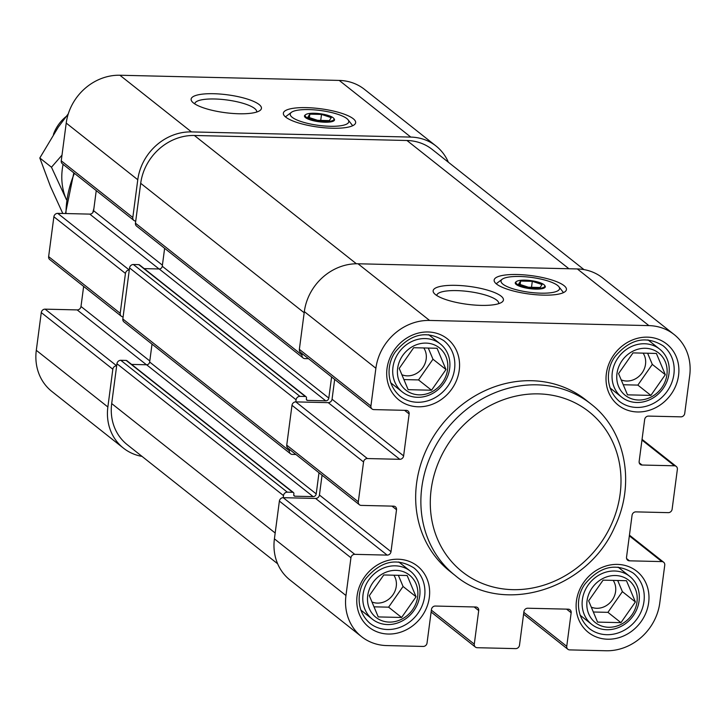 <?xml version="1.0" encoding="UTF-8"?>
<svg xmlns="http://www.w3.org/2000/svg" width="726" height="726" viewBox="0 0 726 726"><rect width="100%" height="100%" fill="white"/><g stroke="black" fill="none" stroke-linecap="round" stroke-linejoin="round"><path stroke-width="1.09" d="M525.152 280.154A14.584 3.703 -172.5 0 1 544.436 285.146A14.584 3.703 -172.5 0 1 529.88 287.941A14.584 3.703 -172.5 0 1 516.54 281.47A14.584 3.703 -172.5 0 1 525.152 280.154M532.303 281.316L520.615 281.044L518.673 283.993L528.419 287.224L540.108 287.505L542.05 284.547L532.303 281.316L531.514 287.296M314.376 113.256A14.584 3.703 -172.5 0 1 333.651 118.247A14.584 3.703 -172.5 0 1 319.095 121.042A14.584 3.703 -172.5 0 1 305.755 114.581A14.584 3.703 -172.5 0 1 314.376 113.256M321.518 114.427L309.83 114.145L307.888 117.104L317.634 120.325L329.323 120.607L331.265 117.657L321.518 114.427L320.729 120.407M302.17 353.653L301.989 355.041A3.648 3.249 128.4 0 0 304.911 358.617L308.55 358.698M331.6 376.957L328.814 398.102L162.27 266.233A2.913 2.595 128.4 0 1 159.203 268.974L144.22 268.62M334.668 379.38L332.054 399.236A3.648 3.249 128.4 0 1 328.216 402.649L295.827 401.886L296.099 399.79A3.648 3.249 128.4 0 1 299.938 396.369L305.337 396.496A1.461 1.298 128.4 0 1 306.499 397.93L306.363 398.982A1.461 1.298 128.4 0 0 307.525 400.407L325.747 400.843A2.913 2.595 128.4 0 0 328.814 398.102M289.565 449.448L289.384 450.828A3.648 3.249 128.4 0 0 292.297 454.403L295.936 454.494M318.986 472.753L316.209 493.898L149.656 362.029A2.913 2.595 128.4 0 1 146.588 364.77L131.615 364.416M322.054 475.176L319.44 495.032A3.648 3.249 128.4 0 1 315.61 498.444L283.213 497.682L283.485 495.586A3.648 3.249 128.4 0 1 287.324 492.164L292.723 492.292A1.461 1.298 128.4 0 1 293.885 493.725L293.749 494.769A1.461 1.298 128.4 0 0 294.919 496.203L313.133 496.629A2.913 2.595 128.4 0 0 316.209 493.898M306.054 396.75L139.51 264.89A1.461 1.298 128.4 0 0 138.793 264.627L133.393 264.5A3.648 3.249 128.4 0 0 129.555 267.921L129.282 270.018A3.648 3.249 128.4 0 0 125.444 273.43L120.198 313.287A3.648 3.249 128.4 0 0 123.111 316.863L122.839 318.968A3.648 3.249 128.4 0 0 123.946 321.899L290.491 453.768M159.058 268.965L89.77 214.116L57.717 213.353L129.282 270.018L123.111 316.863M293.44 492.546L126.896 360.677A1.461 1.298 128.4 0 0 126.179 360.423L120.779 360.296A3.648 3.249 128.4 0 0 116.94 363.717L111.695 403.574A51.038 45.448 128.4 0 0 127.259 444.702L277.641 563.775M146.443 364.761L77.165 309.911L45.103 309.149L116.668 365.813A3.648 3.249 128.4 0 0 112.829 369.225L107.865 406.987A51.038 45.448 128.4 0 0 123.42 448.114A51.038 45.448 128.4 0 0 142.024 456.4M353.244 118.737A36.454 9.247 -172.5 0 1 355.649 122.694A36.454 9.247 -172.5 0 1 318.297 127.104A36.454 9.247 -172.5 0 1 283.358 113.174A36.454 9.247 -172.5 0 1 313.478 108.002A36.454 9.247 -172.5 0 1 353.244 118.737M238.936 113.764A35.465 9.002 7.5 0 0 259.899 110.552A35.465 9.002 7.5 0 0 227.456 94.816A35.465 9.002 7.5 0 0 192.045 101.613A35.465 9.002 7.5 0 0 238.936 113.764M448.359 162.225A51.038 45.448 128.4 0 0 436.036 146.017L364.47 89.352A51.038 45.448 128.4 0 0 339.233 80.423L119.899 75.241A51.038 45.448 128.4 0 0 66.22 123.075L61.247 160.836A3.648 3.249 128.4 0 0 62.354 163.767L133.92 220.432A3.648 3.249 128.4 0 0 135.726 221.067L135.444 223.172A3.648 3.249 128.4 0 0 136.561 226.104L303.105 357.972M436.036 146.017A51.038 45.448 128.4 0 0 410.798 137.087L191.464 131.905A51.038 45.448 128.4 0 0 137.777 179.739L132.813 217.491A3.648 3.249 128.4 0 0 133.92 220.432M96.249 190.611L93.609 210.694A3.648 3.249 128.4 0 1 89.77 214.116M57.717 213.353A3.648 3.249 128.4 0 0 53.878 216.775L48.633 256.632A3.648 3.249 128.4 0 0 49.749 259.563L121.306 316.227M83.644 286.407L80.994 306.49A3.648 3.249 128.4 0 1 77.165 309.911M45.103 309.149A3.648 3.249 128.4 0 0 41.273 312.57L36.3 350.322A51.038 45.448 128.4 0 0 51.855 391.459L123.42 448.114M583.976 269.6L432.197 149.429A51.038 45.448 128.4 0 0 406.959 140.499L194.377 135.481A51.038 45.448 128.4 0 0 140.699 183.315L135.726 221.067M92.792 212.618A109.372 97.384 -51.6 0 1 93.908 208.426M164.63 248.328L162.27 266.233M152.015 344.124L149.656 362.029M367.383 458.551L295.827 401.886A3.648 3.249 128.4 0 0 291.988 405.299L286.743 445.156A3.648 3.249 128.4 0 0 287.85 448.096L359.415 504.761A3.648 3.249 128.4 0 0 361.221 505.396L393.61 506.158A3.648 3.249 128.4 0 1 396.523 509.734L391.005 551.687A3.648 3.249 128.4 0 1 387.167 555.109L354.778 554.346A3.648 3.249 128.4 0 0 350.939 557.759L345.966 595.52A51.038 45.448 128.4 0 0 361.53 636.648A51.038 45.448 128.4 0 0 386.767 645.577L423.213 646.439A3.648 3.249 128.4 0 0 427.042 643.027L431.462 609.459A3.648 3.249 128.4 0 1 435.301 606.047L475.793 607A3.648 3.249 128.4 0 1 478.706 610.575L474.287 644.134A3.648 3.249 128.4 0 0 477.2 647.71L515.669 648.617A3.648 3.249 128.4 0 0 519.498 645.205L523.918 611.646A3.648 3.249 128.4 0 1 527.757 608.225L568.249 609.178A3.648 3.249 128.4 0 1 571.162 612.753L566.743 646.322A3.648 3.249 128.4 0 0 569.656 649.897L606.101 650.759A51.038 45.448 128.4 0 0 659.78 602.925L664.753 565.164A3.648 3.249 128.4 0 0 661.84 561.588L629.442 560.826A3.648 3.249 128.4 0 1 626.529 557.25L632.056 515.297A3.648 3.249 128.4 0 1 635.885 511.875L668.283 512.647A3.648 3.249 128.4 0 0 672.122 509.225L677.367 469.368A3.648 3.249 128.4 0 0 674.454 465.793L642.056 465.03A3.648 3.249 128.4 0 1 639.143 461.455L644.67 419.501A3.648 3.249 128.4 0 1 648.5 416.089L680.897 416.851A3.648 3.249 128.4 0 0 684.727 413.43L689.7 375.678A51.038 45.448 128.4 0 0 674.145 334.541A51.038 45.448 128.4 0 0 648.908 325.611L429.574 320.438A51.038 45.448 128.4 0 0 375.886 368.264L370.913 406.025A3.648 3.249 128.4 0 0 373.836 409.6L406.224 410.362A3.648 3.249 128.4 0 1 409.137 413.938L403.62 455.892A3.648 3.249 128.4 0 1 399.781 459.313L367.383 458.551A3.648 3.249 128.4 0 0 363.554 461.963L358.308 501.82A3.648 3.249 128.4 0 0 359.415 504.761M354.778 554.346L283.213 497.682A3.648 3.249 128.4 0 0 279.383 501.094L274.41 538.855A51.038 45.448 128.4 0 0 289.964 579.983L361.53 636.648M564.029 285.627A36.454 9.247 -172.5 0 1 566.434 289.592A36.454 9.247 -172.5 0 1 529.082 294.003A36.454 9.247 -172.5 0 1 494.143 280.073A36.454 9.247 -172.5 0 1 524.263 274.891A36.454 9.247 -172.5 0 1 564.029 285.627M480.948 305.383A35.465 9.002 7.5 0 0 501.911 302.17A35.465 9.002 7.5 0 0 469.468 286.443A35.465 9.002 7.5 0 0 434.057 293.24A35.465 9.002 7.5 0 0 480.948 305.383M674.145 334.541L602.58 277.886A51.038 45.448 128.4 0 0 577.342 268.947L358.009 263.774A51.038 45.448 128.4 0 0 304.33 311.608L299.357 349.36A3.648 3.249 128.4 0 0 300.464 352.301L372.03 408.965M590.928 403.974L585.728 399.854A109.372 97.384 128.4 0 0 531.641 380.714A109.372 97.384 128.4 0 0 425.019 452.752A109.372 97.384 128.4 0 0 449.938 571.344L455.148 575.464A109.372 97.384 -51.6 0 1 430.228 456.872A109.372 97.384 -51.6 0 1 536.85 384.834A109.372 97.384 -51.6 0 1 590.928 403.974C625.658 430.473 635.74 483.788 614.75 526.849C587.869 589.557 502.628 616.056 455.148 575.464M656.386 353.444L665.315 374.698L650.868 395.398L627.491 394.844L618.561 373.6L633.008 352.89L656.386 353.444M638.535 400.017A26.98 24.022 128.4 0 0 665.27 361.72A26.98 24.022 128.4 0 0 622.019 360.704A26.98 24.022 128.4 0 0 638.535 400.017M636.775 402.485A30.619 27.27 128.4 0 0 666.622 382.312A30.619 27.27 128.4 0 0 659.644 349.106A30.619 27.27 128.4 0 0 619.26 356.194A30.619 27.27 128.4 0 0 621.628 397.122A30.619 27.27 128.4 0 0 636.775 402.485M626.474 580.7L635.395 601.954L620.948 622.654L597.571 622.1L588.641 600.847L603.097 580.147L626.474 580.7M608.615 627.273A26.98 24.022 128.4 0 0 635.35 588.977A26.98 24.022 128.4 0 0 592.098 587.951A26.98 24.022 128.4 0 0 608.615 627.273M606.854 629.732A30.619 27.27 128.4 0 0 636.711 609.568A30.619 27.27 128.4 0 0 629.732 576.362A30.619 27.27 128.4 0 0 589.34 583.441A30.619 27.27 128.4 0 0 591.708 624.378A30.619 27.27 128.4 0 0 606.854 629.732M437.061 348.271L445.982 369.525L431.534 390.225L408.157 389.671L399.227 368.418L413.684 347.718L437.061 348.271M419.201 394.844A26.98 24.022 128.4 0 0 445.936 356.548A26.98 24.022 128.4 0 0 402.685 355.522A26.98 24.022 128.4 0 0 419.201 394.844M417.441 397.303A30.619 27.27 128.4 0 0 447.298 377.139A30.619 27.27 128.4 0 0 440.319 343.933A30.619 27.27 128.4 0 0 399.926 351.012A30.619 27.27 128.4 0 0 402.295 391.949A30.619 27.27 128.4 0 0 417.441 397.303M407.141 575.518L416.071 596.772L401.614 617.472L378.237 616.918L369.316 595.665L383.764 574.965L407.141 575.518M389.281 622.091A26.98 24.022 128.4 0 0 416.016 583.795A26.98 24.022 128.4 0 0 372.765 582.778A26.98 24.022 128.4 0 0 389.281 622.091M387.521 624.56A30.619 27.27 128.4 0 0 417.377 604.386A30.619 27.27 128.4 0 0 410.399 571.18A30.619 27.27 128.4 0 0 370.015 578.268A30.619 27.27 128.4 0 0 372.384 619.196A30.619 27.27 128.4 0 0 387.521 624.56M256.677 112.049A31.227 7.922 7.5 0 0 256.705 111.877A31.227 7.922 7.5 0 0 226.775 99.952A31.227 7.922 7.5 0 0 194.786 103.727A31.227 7.922 7.5 0 0 194.768 103.9M498.689 303.668A31.227 7.922 7.5 0 0 498.717 303.504A31.227 7.922 7.5 0 0 468.787 291.571A31.227 7.922 7.5 0 0 436.798 295.346A31.227 7.922 7.5 0 0 436.78 295.518M346.837 118.583A29.53 7.496 -172.5 0 1 348.099 119.817A29.53 7.496 -172.5 0 1 318.523 125.362A29.53 7.496 -172.5 0 1 291.389 112.348A29.53 7.496 -172.5 0 1 318.287 110.243A29.53 7.496 -172.5 0 1 346.837 118.583M305.483 114.808A15.164 3.848 7.5 0 0 305.129 115.026A15.164 3.848 7.5 0 0 305.464 117.603A15.164 3.848 7.5 0 0 323.95 122.186A15.164 3.848 7.5 0 0 334.142 118.846A15.164 3.848 7.5 0 0 333.86 118.547M557.622 285.481A29.53 7.496 -172.5 0 1 558.884 286.716A29.53 7.496 -172.5 0 1 529.308 292.26A29.53 7.496 -172.5 0 1 502.174 279.247A29.53 7.496 -172.5 0 1 529.072 277.132A29.53 7.496 -172.5 0 1 557.622 285.481M516.259 281.706A15.164 3.848 7.5 0 0 515.905 281.924A15.164 3.848 7.5 0 0 516.25 284.501A15.164 3.848 7.5 0 0 534.735 289.084A15.164 3.848 7.5 0 0 544.927 285.745A15.164 3.848 7.5 0 0 544.645 285.436M309.83 114.145L309.376 117.594M520.615 281.044L520.161 284.492M623.244 384.753L637.855 385.098L652.302 364.398L647.619 353.235M652.302 364.398L665.315 374.698M637.855 385.098L650.868 395.398M621.211 379.898A17.923 15.963 128.4 0 0 626.665 381.032A17.923 15.963 128.4 0 0 643 371.485A17.923 15.963 128.4 0 0 643.118 353.135M373.999 606.827L388.61 607.172L403.057 586.472L398.374 575.31M403.057 586.472L416.071 596.772M388.61 607.172L401.614 617.472M371.957 601.972A17.923 15.963 128.4 0 0 377.411 603.106A17.923 15.963 128.4 0 0 393.746 593.559A17.923 15.963 128.4 0 0 393.864 575.21M403.919 379.58L418.521 379.925L432.977 359.216L428.286 348.063M432.977 359.216L445.982 369.525M418.521 379.925L431.534 390.225M401.877 374.725A17.923 15.963 128.4 0 0 407.331 375.859A17.923 15.963 128.4 0 0 423.666 366.312A17.923 15.963 128.4 0 0 423.784 347.954M593.333 612L607.934 612.345L622.391 591.645L617.699 580.491M622.391 591.645L635.395 601.954M607.934 612.345L620.948 622.654M591.291 607.154A17.923 15.963 128.4 0 0 596.745 608.288A17.923 15.963 128.4 0 0 613.08 598.741A17.923 15.963 128.4 0 0 613.198 580.383M62 155.128L51.473 167.225L66.093 198.897A61.973 55.185 128.4 0 0 66.447 199.695M63.108 164.366A61.973 55.185 128.4 0 0 66.093 198.897M51.473 167.225L39.812 157.987L58.307 127.095L68.298 113.8M62.79 213.471L50.484 186.528L39.812 157.987M66.12 116.541A36.454 32.461 128.4 0 0 53.443 134.355M191.464 131.905L119.899 75.241M410.798 137.087L339.233 80.423M137.777 179.739L66.22 123.075M132.813 217.491L61.247 160.836M162.415 265.171L93.609 210.694M125.444 273.43L53.878 216.775M120.198 313.287L48.633 256.632M149.801 360.967L80.994 306.49M112.829 369.225L41.273 312.57M107.865 406.987L36.3 350.322M65.975 213.553A102.076 90.886 -51.6 0 1 74.415 173.323M356.393 263.765L194.377 135.481M568.939 268.756L406.959 140.499M304.176 312.752L140.699 183.315M301.989 355.041L135.444 223.172M325.747 400.843L159.203 268.974M307.525 400.407L306.39 399.509M305.337 396.496L138.793 264.627M299.938 396.369L133.393 264.5M296.099 399.79L129.555 267.921M289.384 450.828L122.839 318.968M313.133 496.629L146.588 364.77M294.919 496.203L293.785 495.304M292.723 492.292L126.179 360.423M287.324 492.164L120.779 360.296M283.485 495.586L116.94 363.717M275.181 533.011L111.695 403.574M577.342 268.947L648.908 325.611M358.009 263.774L429.574 320.438M304.33 311.608L375.886 368.264M299.357 349.36L370.913 406.025M404.573 410.326L409.137 413.938M332.054 399.236L403.62 455.892M328.216 402.649L399.781 459.313M291.988 405.299L363.554 461.963M286.743 445.156L358.308 501.82M391.958 506.122L396.523 509.734M319.44 495.032L391.005 551.687M315.61 498.444L387.167 555.109M279.383 501.094L350.939 557.759M274.41 538.855L345.966 595.52M474.142 606.963L478.706 610.575M431.371 610.158L474.287 644.134M566.598 609.141L571.162 612.753M523.827 612.345L566.743 646.322M629.351 535.861L661.84 561.588M626.611 558.575L629.442 560.826M641.956 440.065L674.454 465.793M639.216 462.789L642.056 465.03M607.617 639.216A39.004 34.73 128.4 0 0 646.276 583.84A39.004 34.73 128.4 0 0 583.74 582.37A39.004 34.73 128.4 0 0 607.617 639.216M418.203 406.787A39.004 34.73 128.4 0 0 456.863 351.42A39.004 34.73 128.4 0 0 394.327 349.941A39.004 34.73 128.4 0 0 418.203 406.787M388.283 634.043A39.004 34.73 128.4 0 0 426.942 578.667A39.004 34.73 128.4 0 0 364.407 577.188A39.004 34.73 128.4 0 0 388.283 634.043M637.537 411.969A39.004 34.73 128.4 0 0 676.187 356.593A39.004 34.73 128.4 0 0 613.652 355.114A39.004 34.73 128.4 0 0 637.537 411.969M538.529 393.882A102.076 90.886 -51.6 0 1 601.019 542.658A102.076 90.886 -51.6 0 1 437.379 538.792A102.076 90.886 -51.6 0 1 538.529 393.882M636.693 407.44A35.365 31.49 128.4 0 0 671.169 384.145A35.365 31.49 128.4 0 0 663.11 345.803C645.995 335.285 629.968 338.888 615.031 356.62C607.172 366.73 603.778 387.62 619.205 401.251A35.365 31.49 128.4 0 0 636.693 407.44M387.448 629.515A35.365 31.49 128.4 0 0 421.915 606.219A35.365 31.49 128.4 0 0 413.865 567.877C396.75 557.359 380.723 560.962 365.786 578.695C357.918 588.804 354.524 609.695 369.961 623.325A35.365 31.49 128.4 0 0 387.448 629.515M417.359 402.268A35.365 31.49 128.4 0 0 451.835 378.972A35.365 31.49 128.4 0 0 443.777 340.63C426.67 330.112 410.644 333.715 395.706 351.448C387.838 361.557 384.444 382.448 399.872 396.078A35.365 31.49 128.4 0 0 417.359 402.268M606.773 634.696A35.365 31.49 128.4 0 0 641.249 611.401A35.365 31.49 128.4 0 0 633.19 573.059C616.084 562.541 600.057 566.144 585.12 583.867C577.252 593.986 573.858 614.877 589.285 628.507A35.365 31.49 128.4 0 0 606.773 634.696M65.485 213.535L73.816 172.842M431.126 612.027L475.394 647.075M523.582 614.205L567.85 649.262M629.442 535.153L663.646 562.233M642.056 439.357L676.251 466.437M609.967 387.893L621.628 397.122M647.991 339.877L659.644 349.106M580.047 615.149L591.708 624.378M618.071 567.124L629.732 576.362M390.633 382.72L402.295 391.949M428.658 334.695L440.319 343.933M360.722 609.967L372.384 619.196M398.737 561.951L410.399 571.18M291.389 112.348L285.427 116.868M348.099 119.817L352.7 125.725M305.755 114.581L305.129 115.026M333.651 118.247L334.142 118.846M502.174 279.247L496.212 283.757M558.884 286.716L563.485 292.614M516.54 281.47L515.905 281.924M544.436 285.146L544.927 285.745"/></g></svg>
